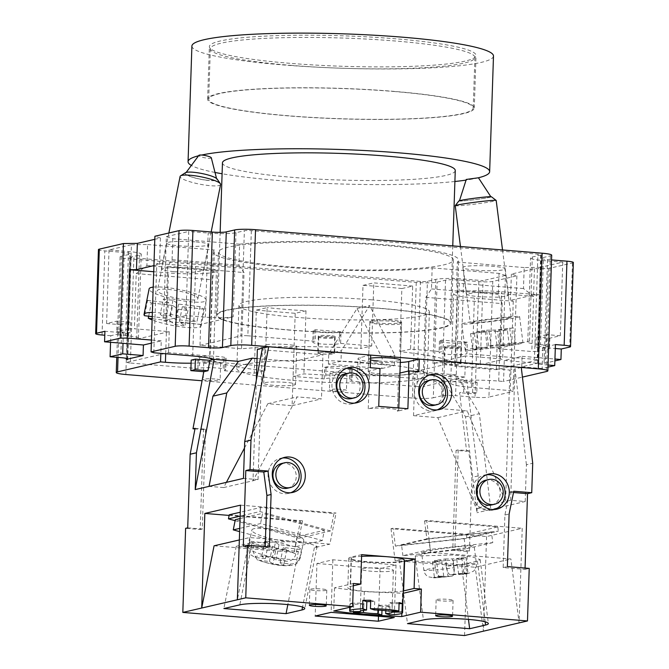 <?xml version="1.0" encoding="UTF-8"?>
<svg xmlns="http://www.w3.org/2000/svg" width="669" height="669" viewBox="0 0 669 669"><rect width="100%" height="100%" fill="white"/><g stroke="black" fill="none" stroke-linecap="round" stroke-linejoin="round"><path stroke-width="0.5" stroke-dasharray="3.35 2.51" d="M185.438 172.719A16.407 2.96 -168.8 0 0 190.648 176.658A16.407 2.96 -168.8 0 0 206.98 180.321A16.407 2.96 -168.8 0 0 217.091 179.008M220.594 184.502A20.647 3.721 11.2 0 1 207.666 185.422A20.647 3.721 11.2 0 1 180.095 176.457M153.209 287.11A29.118 5.243 11.2 0 1 167.334 287.603A29.118 5.243 11.2 0 1 206.219 300.256A29.118 5.243 11.2 0 1 187.997 301.543A29.118 5.243 11.2 0 1 149.112 288.899M152.373 312.448A29.118 5.243 11.2 0 1 162.258 313.142A29.118 5.243 11.2 0 1 196.912 321.973L199.956 306.653A29.118 5.243 11.2 0 1 203.71 309.187L200.667 324.507A29.118 5.243 11.2 0 1 201.143 325.786A29.118 5.243 11.2 0 1 182.921 327.082A29.118 5.243 11.2 0 1 152.122 319.916M148.669 316.211L151.311 302.923A29.118 5.243 11.2 0 1 147.556 300.389L144.512 315.709M184.987 299.52A20.647 3.721 11.2 0 1 157.416 290.547A20.647 3.721 11.2 0 1 170.344 289.635A20.647 3.721 11.2 0 1 197.915 298.6A20.647 3.721 11.2 0 1 184.987 299.52M211.304 157.817A6.356 1.146 11.2 0 1 207.331 158.202A6.356 1.146 11.2 0 1 198.885 155.35M206.788 180.195A15.88 2.86 11.2 0 1 185.689 173.07A15.88 2.86 11.2 0 1 195.524 172.594A15.88 2.86 11.2 0 1 216.723 179.242A15.88 2.86 11.2 0 1 206.788 180.195M147.556 300.389L168.914 302.94L165.87 318.268L160.234 314.463L169.926 315.626L175.554 319.422L196.912 321.973M165.87 318.268L152.231 316.638M200.667 324.507L179.309 321.956L184.945 325.761L175.253 324.599L169.625 320.802L152.164 318.712M203.71 309.187L182.361 306.636L187.989 310.441L178.305 309.279L172.669 305.474L169.625 320.802M172.669 305.474L151.311 302.923M199.956 306.653L178.598 304.102L172.97 300.297L163.278 299.143L160.234 314.463M168.914 302.94L163.278 299.143M182.361 306.636L179.309 321.956M178.598 304.102L175.554 319.422M187.989 310.441L184.945 325.761M178.305 309.279L175.253 324.599M172.97 300.297L169.926 315.626M379.867 320.844A15.88 1.815 1.9 0 1 401.592 323.252A15.88 1.815 1.9 0 1 391.574 324.607A15.88 1.815 1.9 0 1 369.848 322.199A15.88 1.815 1.9 0 1 379.867 320.844M378.738 406.351L368.251 408.784A15.88 1.815 1.9 0 1 376.965 408.107A15.88 1.815 1.9 0 1 398.699 410.507A15.88 1.815 1.9 0 1 397.394 411.176L398.649 373.335A15.88 1.815 1.9 0 1 389.935 374.013A15.88 1.815 1.9 0 1 368.209 371.613A15.88 1.815 1.9 0 1 369.505 370.935L379.992 368.51M377.952 610.086L378.119 605.278A15.88 1.815 -178.1 0 0 382.258 605.294A15.88 1.815 -178.1 0 0 385.98 605.177L389.977 606.457A26.467 3.019 1.9 0 1 386.164 606.549A26.467 3.019 1.9 0 1 382.108 606.557L381.982 610.329M361.586 556.349A26.467 3.019 -178.1 0 0 351.417 558.381A26.467 3.019 -178.1 0 0 387.627 562.395A26.467 3.019 -178.1 0 0 404.327 560.137M389.977 606.457L389.692 614.861M363.543 610.312L363.752 604.099L353.692 604.224A26.467 3.019 1.9 0 1 350.573 603.221L350.297 611.633M360.357 611.098L360.624 603.095A15.88 1.815 -178.1 0 0 363.752 604.099M371.671 567.897A15.88 1.815 -178.1 0 0 361.653 569.244A15.88 1.815 -178.1 0 0 383.379 571.652A15.88 1.815 -178.1 0 0 393.397 570.297A15.88 1.815 -178.1 0 0 371.671 567.897M326.104 590.393A8.471 0.97 1.9 0 1 316.596 590.643A8.471 0.97 1.9 0 1 309.864 589.473A8.471 0.97 1.9 0 1 310.558 589.113A8.471 0.97 1.9 0 1 320.058 588.862A8.471 0.97 1.9 0 1 326.79 590.033A8.471 0.97 1.9 0 1 326.104 590.393M452.395 600.762A8.471 0.97 1.9 0 1 442.895 601.013A8.471 0.97 1.9 0 1 436.155 599.842A8.471 0.97 1.9 0 1 436.849 599.483A8.471 0.97 1.9 0 1 446.348 599.232A8.471 0.97 1.9 0 1 453.089 600.402A8.471 0.97 1.9 0 1 452.395 600.762M351.325 398.59A12.703 11.607 76.9 0 0 360.114 387.167A12.703 11.607 76.9 0 0 345.589 373.829M491.481 504.961A12.703 11.607 76.9 0 0 500.27 493.546A12.703 11.607 76.9 0 0 485.744 480.208M287.469 488.219A12.703 11.607 76.9 0 0 296.258 476.796A12.703 11.607 76.9 0 0 281.724 463.466M433.905 405.364A12.703 11.607 76.9 0 0 442.694 393.949A12.703 11.607 76.9 0 0 428.16 380.611M429.097 375.117A17.996 16.441 76.9 0 0 426.964 375.451A17.996 16.441 76.9 0 0 414.521 391.633A17.996 16.441 76.9 0 0 435.101 410.523A17.996 16.441 76.9 0 0 437.158 409.888M346.525 368.343A17.996 16.441 76.9 0 0 344.393 368.678A17.996 16.441 76.9 0 0 331.941 384.851A17.996 16.441 76.9 0 0 352.521 403.742A17.996 16.441 76.9 0 0 354.587 403.106M486.681 474.714A17.996 16.441 76.9 0 0 484.548 475.057A17.996 16.441 76.9 0 0 472.097 491.23A17.996 16.441 76.9 0 0 492.677 510.121A17.996 16.441 76.9 0 0 494.742 509.485M282.661 457.972A17.996 16.441 76.9 0 0 280.528 458.307A17.996 16.441 76.9 0 0 268.085 474.48A17.996 16.441 76.9 0 0 288.665 493.371A17.996 16.441 76.9 0 0 290.731 492.735M269.465 561.5L272.509 546.18L254.212 543.989L252.79 551.139L257.03 559.694L259.204 560.279A17.996 3.245 -168.8 0 0 288.883 565.188A17.996 3.245 -168.8 0 0 290.371 564L280.119 562.78L283.689 565.18L273.027 563.908L269.465 561.5L259.204 560.279M464.88 566.108C465.34 571.284 464.629 574.094 462.764 574.537A17.996 0.803 172.7 0 0 467.581 573.626A17.996 0.803 172.7 0 0 450.413 574.688L454.477 574.638L452.461 558.899L465.975 557.503L456.684 558.849L463.943 558.757L464.88 566.108A26.467 1.179 -7.3 0 0 474.204 564.402A26.467 1.179 -7.3 0 0 476.395 563.641L474.112 545.804A26.467 1.179 172.7 0 0 438.254 549.291A26.467 1.179 172.7 0 0 421.595 552.527A26.467 1.179 172.7 0 0 457.454 549.048A26.467 1.179 172.7 0 0 474.112 545.804M450.413 574.688C448.439 574.303 447.017 571.518 446.148 566.334A26.467 1.179 -7.3 0 1 476.395 563.641C476.688 566.576 475.759 569.051 473.627 571.067L468.417 573.484L458.7 574.587L456.684 558.849M254.212 543.989A26.467 4.767 11.2 0 1 251.552 542.526A26.467 4.767 11.2 0 1 250.072 541.204L248.659 548.354A26.467 4.767 11.2 0 1 248.391 547.409A26.467 4.767 11.2 0 1 267.224 546.531A26.467 4.767 11.2 0 1 295.915 554.007L297.329 546.857A26.467 4.767 11.2 0 1 299.988 548.321A26.467 4.767 11.2 0 1 301.468 549.642L283.163 547.451L286.733 549.859L276.071 548.588L273.027 563.908M302.02 538.102A26.467 4.767 11.2 0 1 303.759 540.368A26.467 4.767 11.2 0 1 282.117 540.828A26.467 4.767 11.2 0 1 253.576 532.315A26.467 4.767 11.2 0 1 251.837 530.049A26.467 4.767 11.2 0 1 273.479 529.589A26.467 4.767 11.2 0 1 302.02 538.102M290.371 564C295.28 564.176 298.499 561.776 300.047 556.792L301.468 549.642M453.189 560.329L454.134 567.672A26.467 1.179 -7.3 0 1 423.887 570.364A26.467 1.179 -7.3 0 1 435.394 567.906C436.263 573.082 437.685 575.867 439.658 576.26A17.996 0.803 172.7 0 0 434.599 577.815A17.996 0.803 172.7 0 0 452.018 576.101L447.946 576.151L445.93 560.413L453.189 560.329A26.467 1.179 172.7 0 0 458.8 559.543A26.467 1.179 172.7 0 0 463.943 558.757M446.148 566.334L445.203 558.991A26.467 1.179 172.7 0 0 439.592 559.777A26.467 1.179 172.7 0 0 434.449 560.555L441.707 560.471L432.425 561.818L436.648 561.768L438.663 577.506L447.946 576.151M319.414 336.85A7.944 0.903 1.9 0 1 328.32 336.616A7.944 0.903 1.9 0 1 334.634 337.711A7.944 0.903 1.9 0 1 333.982 338.046A7.944 0.903 1.9 0 1 325.075 338.28A7.944 0.903 1.9 0 1 318.762 337.184A7.944 0.903 1.9 0 1 319.414 336.85M318.887 352.622A7.944 0.903 1.9 0 1 327.793 352.379A7.944 0.903 1.9 0 1 334.107 353.483A7.944 0.903 1.9 0 1 333.463 353.817A7.944 0.903 1.9 0 1 324.557 354.052A7.944 0.903 1.9 0 1 318.235 352.956A7.944 0.903 1.9 0 1 318.887 352.622M445.705 347.219A7.944 0.903 1.9 0 1 454.611 346.985A7.944 0.903 1.9 0 1 460.924 348.081A7.944 0.903 1.9 0 1 460.28 348.415A7.944 0.903 1.9 0 1 451.374 348.649A7.944 0.903 1.9 0 1 445.052 347.554A7.944 0.903 1.9 0 1 445.705 347.219M445.186 362.991A7.944 0.903 1.9 0 1 454.092 362.749A7.944 0.903 1.9 0 1 460.406 363.852A7.944 0.903 1.9 0 1 459.754 364.187A7.944 0.903 1.9 0 1 450.847 364.421A7.944 0.903 1.9 0 1 444.534 363.326A7.944 0.903 1.9 0 1 445.186 362.991M361.645 554.634L351.158 557.068A29.118 3.32 -178.1 0 0 348.775 558.297A29.118 3.32 -178.1 0 0 371.563 562.303A29.118 3.32 -178.1 0 0 404.277 561.525M426.663 520.44L424.564 520.934L497.811 526.946L466.343 534.238L393.104 528.226L391.005 528.711L486.572 536.555L522.23 528.284L519.094 622.906L510.907 558.983L430.761 552.402L426.663 520.44L522.23 528.284M391.005 528.711L395.103 560.672L399.293 559.702L461.468 564.803L477.415 561.107L480.183 559.61L472.339 556.926L452.938 554.977L415.24 556.006L430.761 552.402M395.103 560.672L475.249 567.253L510.907 558.983M486.572 536.555L483.436 631.168L475.249 567.253M424.564 520.934L426.864 538.854L498.346 531.127L466.887 538.428L395.396 546.147L393.104 528.226M497.811 526.946L498.346 531.127M466.343 534.238L466.887 538.428M469.446 550.963L454.87 549.767L458.181 449.894L468.71 450.755L471.888 477.373L469.446 550.963L467.347 551.448L452.771 550.253L456.082 450.379L466.611 451.249L459.62 392.695L463.818 391.725L462.547 381.079L477.122 382.275L472.924 383.245L191.192 360.114M468.71 450.755L466.611 451.249M466.745 380.101L478.176 475.91L476.955 512.705L465.524 416.896L442.452 378.11L466.745 380.101L462.547 381.079M478.176 475.91L471.888 477.373M256.344 380.117L253.007 480.76L297.187 396.893L321.471 398.883L322.943 354.729L257.364 349.343M226.39 482.357L223.638 487.567L209.071 486.371M244.478 448.021L267.826 403.7L292.11 405.69L293.574 361.544L257.063 358.542M223.638 487.567L258.042 479.589L243.466 478.394M292.11 405.69L321.471 398.883M293.574 361.544L322.943 354.729M415.014 371.512L413.542 415.666L442.911 408.851L467.196 410.85L505.597 501.491L510.631 500.32L525.198 501.516L490.803 509.494L476.228 508.298L505.597 501.491L509.954 370.082L444.375 364.697L415.014 371.512L456.3 374.899L479.364 413.685L490.803 509.494L476.955 512.705M442.911 408.851L444.375 364.697M413.542 415.666L437.835 417.657L476.228 508.298M513.499 492.518L509.569 492.2L504.911 515.005L503.172 567.571L525.031 569.369L525.073 568.056M525.031 569.369L529.229 568.391M464.554 635.55L467.347 551.448M525.198 501.516L526.419 464.729L532.716 463.266M521.276 367.457L514.988 368.912L526.419 464.729M229.133 515.423L300.406 521.276L294.218 552.393L298.416 551.415L236.241 546.314L252.18 542.618L239.811 604.851M229.258 514.779L302.505 520.791L300.406 521.276M240.497 505.162L336.064 513.006L333.965 513.491L260.726 507.478L240.263 512.228M239.343 539.95L249.729 537.542L329.876 544.123L336.064 513.006M252.18 542.618L290.497 541.622L309.881 543.646L317.123 546.364L314.355 547.719L329.876 544.123M214.072 545.812L294.218 552.393M400.288 362.464A26.467 3.019 1.9 0 1 372.574 361.829A26.467 3.019 1.9 0 1 358.04 358.643A26.467 3.019 1.9 0 1 360.206 357.53L370.701 355.097M510.631 500.32L514.988 368.912L509.954 370.082M442.452 378.11L456.3 374.899M328.412 364.137L328.763 353.625L357.054 308.509L382.2 358.007L381.848 368.527L328.412 364.137L340.998 361.218L341.349 350.707L369.639 305.591L394.785 355.088L394.434 365.608L340.998 361.218M381.848 368.527L394.434 365.608M403.307 590.961A29.118 3.32 1.9 0 1 370.584 591.739A29.118 3.32 1.9 0 1 347.796 587.733A29.118 3.32 1.9 0 1 350.18 586.504L353.307 585.776M195.072 428.294L205.592 429.164L203.501 429.649L200.182 529.514L185.614 528.318M203.501 429.649L194.947 428.946M472.924 383.245L472.573 393.757L459.62 392.695M418.853 371.696L408.366 374.13A26.467 3.019 1.9 0 1 378.679 374.916A26.467 3.019 1.9 0 1 357.622 371.262A26.467 3.019 1.9 0 1 359.788 370.141L370.283 367.707M399.937 373.034L398.649 373.335M368.251 408.784L369.505 370.935M407.881 408.742L397.394 411.176M353.383 583.477L334.5 587.85L364.312 591.613L403.223 593.269M402.504 593.436L401.843 613.373M364.312 591.613L363.568 614.075M334.5 587.85L333.739 610.981M382.2 358.007L394.785 355.088M328.763 353.625L341.349 350.707M357.054 308.509L369.639 305.591M249.729 537.542L237.361 599.775M461.468 564.803L468.459 619.402M399.293 559.702L407.48 623.617M426.864 538.854L395.396 546.147M236.241 546.314L223.872 608.547M298.416 551.415L287.846 604.609M302.505 520.791L299.035 538.236L330.494 530.943L333.965 513.491M316.93 563.482L380.076 568.667L396.023 564.971L332.869 559.786L316.93 563.482L315.191 616.04M332.869 559.786L331.13 612.344M396.023 564.971L394.275 617.529M380.076 568.667L378.503 616.233M492.777 542.626L465.507 548.948L464.169 538.461L491.431 532.131L492.777 542.626L430.2 549.391L402.93 555.713L465.507 548.948M402.93 555.713L401.584 545.218L464.169 538.461M401.584 545.218L428.854 538.896L491.431 532.131M428.854 538.896L430.2 549.391M461.744 557.553L463.759 573.291L454.477 574.638M463.759 573.291L467.991 573.233L458.7 574.587M435.394 567.906L434.449 560.555M439.658 576.26L443.723 576.21L434.44 577.556L438.663 577.506M445.93 560.413L436.648 561.768M445.203 558.991L452.461 558.899M443.723 576.21L441.707 560.471M454.134 567.672C454.586 572.856 453.875 575.666 452.018 576.101L434.474 577.874L428.386 576.837C425.835 575.415 424.33 573.258 423.887 570.364L421.595 552.527M432.425 561.818L434.44 577.556M465.975 557.503L467.991 573.233M295.915 554.007C294.385 558.983 291.157 561.383 286.24 561.216L275.988 559.986L279.032 544.666L297.329 546.857M279.032 544.666L275.469 542.258L272.417 557.578L261.763 556.307L265.334 558.715L255.073 557.486L249.596 554.032L248.659 548.354M272.417 557.578L275.988 559.986M275.469 542.258L264.807 540.987L268.378 543.395L250.072 541.204M272.509 546.18L276.071 548.588M280.119 562.78L283.163 547.451M265.334 558.715L268.378 543.395M286.733 549.859L283.689 565.18M264.807 540.987L261.763 556.307M322.333 540.535L295.062 546.857L297.095 536.638L324.365 530.316L322.333 540.535L260.534 523.559L239.728 528.385M295.062 546.857L239.619 531.629M297.095 536.638L235.304 519.671M324.365 530.316L262.566 513.349L260.534 523.559M240.054 518.567L262.566 513.349M235.103 520.674L299.035 538.236M330.494 530.943L259.915 511.559L240.129 516.142M260.726 507.478L259.915 511.559M258.042 479.589L262.399 348.181M437.835 417.657L467.196 410.85M267.826 403.7L297.187 396.893M465.524 416.896L479.364 413.685M477.122 382.275L476.771 392.787L463.818 391.725M476.771 392.787L472.573 393.757M458.181 449.894L456.082 450.379M454.87 549.767L452.771 550.253M205.592 429.164L202.281 529.028L187.713 527.833M202.281 529.028L200.182 529.514M503.172 567.571L507.37 566.601M504.911 515.005L509.109 514.035M509.569 492.2L513.767 491.23M243.299 546.239L265.158 548.036L265.2 546.724M265.158 548.036L269.348 547.058M360.624 603.095L350.573 603.221M353.692 604.224L353.449 611.591M399.117 602.61L389.065 602.736L388.789 611.148M399.084 603.647L392.185 603.739A15.88 1.815 -178.1 0 0 389.065 602.736M392.185 603.739L391.942 611.106M370.71 600.277L374.699 601.556A15.88 1.815 -178.1 0 0 370.668 601.54M374.699 601.556L374.423 609.969M378.119 605.278L382.108 606.557M385.804 610.705L385.98 605.177M491.431 196.77A16.407 0.736 -7.3 0 1 478.603 199.17A16.407 0.736 -7.3 0 1 460.021 201.093A16.407 0.736 -7.3 0 1 458.909 200.934M455.229 205.709A20.647 0.92 172.7 0 0 456.651 205.86A20.647 0.92 172.7 0 0 479.581 203.501A20.647 0.92 172.7 0 0 496.189 200.457M517.597 316.362A29.118 1.296 172.7 0 0 485.259 319.682A29.118 1.296 172.7 0 0 461.836 323.972A29.118 1.296 172.7 0 0 463.834 324.189A29.118 1.296 172.7 0 0 496.172 320.861A29.118 1.296 172.7 0 0 519.596 316.571A29.118 1.296 172.7 0 0 517.597 316.362M488.571 345.915L486.555 330.185A29.118 1.296 172.7 0 0 476.78 331.607L478.795 347.345A29.118 1.296 172.7 0 0 465.198 350.196A29.118 1.296 172.7 0 0 467.196 350.414A29.118 1.296 172.7 0 0 499.576 347.086L497.56 331.347A29.118 1.296 172.7 0 0 507.336 329.926L509.352 345.664A29.118 1.296 172.7 0 0 522.957 342.804A29.118 1.296 172.7 0 0 520.95 342.587A29.118 1.296 172.7 0 0 488.571 345.915L497.042 345.814L515.54 343.632L500.88 345.764L509.352 345.664M509.778 317.499A20.647 0.92 172.7 0 0 486.848 319.857A20.647 0.92 172.7 0 0 470.24 322.893A20.647 0.92 172.7 0 0 471.653 323.052A20.647 0.92 172.7 0 0 494.583 320.694A20.647 0.92 172.7 0 0 511.191 317.65A20.647 0.92 172.7 0 0 509.778 317.499M466.276 179.443L478.879 177.829M489.833 196.753A15.88 0.711 172.7 0 0 472.356 198.542A15.88 0.711 172.7 0 0 459.419 200.892A15.88 0.711 172.7 0 0 460.506 201.026A15.88 0.711 172.7 0 0 478.31 199.186A15.88 0.711 172.7 0 0 490.921 196.853A15.88 0.711 172.7 0 0 489.833 196.753M478.795 347.345L487.266 347.236L472.607 349.369L476.445 349.327L491.105 347.186L499.576 347.086M476.78 331.607L485.251 331.498L470.591 333.639L489.089 331.456L497.56 331.347M489.089 331.456L491.105 347.186M507.336 329.926L498.865 330.026L500.88 345.764M498.865 330.026L513.524 327.894L515.54 343.632M486.555 330.185L495.027 330.076L513.524 327.894M485.251 331.498L487.266 347.236M495.027 330.076L497.042 345.814M474.43 333.588L476.445 349.327M470.591 333.639L472.607 349.369M509.686 327.944L511.701 343.682M290.187 65.303A132.345 15.111 -178.1 0 0 474.898 57.534A132.345 15.111 -178.1 0 0 395.061 40.985A132.345 15.111 -178.1 0 0 210.35 48.762A132.345 15.111 -178.1 0 0 290.187 65.303M393.389 91.444A132.345 15.111 1.9 0 1 473.226 107.993A132.345 15.111 1.9 0 1 288.515 115.77A132.345 15.111 1.9 0 1 208.678 99.221A132.345 15.111 1.9 0 1 393.389 91.444M289.836 63.304A133.407 15.228 1.9 0 1 209.364 46.621A133.407 15.228 1.9 0 1 395.555 38.785A133.407 15.228 1.9 0 1 476.027 55.468A133.407 15.228 1.9 0 1 289.836 63.304M288.096 115.862A133.407 15.228 1.9 0 1 207.616 99.188A133.407 15.228 1.9 0 1 393.807 91.352A133.407 15.228 1.9 0 1 474.288 108.027A133.407 15.228 1.9 0 1 288.096 115.862M369.815 362.924A95.291 10.88 -178.1 0 0 236.818 368.519A95.291 10.88 -178.1 0 0 294.301 380.435A95.291 10.88 -178.1 0 0 427.299 374.841A95.291 10.88 -178.1 0 0 369.815 362.924M371.905 299.846A95.291 10.88 -178.1 0 0 238.917 305.449A95.291 10.88 -178.1 0 0 296.392 317.357A95.291 10.88 -178.1 0 0 429.389 311.762A95.291 10.88 -178.1 0 0 371.905 299.846M380.368 308.317A117.527 13.413 -178.1 0 0 216.346 315.224A117.527 13.413 -178.1 0 0 287.235 329.917A117.527 13.413 -178.1 0 0 451.266 323.018A117.527 13.413 -178.1 0 0 380.368 308.317M289.326 266.839A117.527 13.413 1.9 0 1 218.437 252.146A117.527 13.413 1.9 0 1 382.459 245.239A117.527 13.413 1.9 0 1 453.356 259.94A117.527 13.413 1.9 0 1 289.326 266.839M425.844 297.354L502.193 303.617L498.313 294.41L499.015 273.387L505.438 275.444L502.645 359.546L500.362 358.81L465.524 355.95L464.83 376.982L423.318 373.57L425.844 297.354L431.472 288.924L432.166 267.893A122.82 14.024 1.9 0 1 287.235 267.324A122.82 14.024 1.9 0 1 213.143 251.97A122.82 14.024 1.9 0 1 214.448 250.022L213.754 271.045L212.566 279.843L210.033 356.059A122.82 14.024 1.9 0 0 209.656 357.095A122.82 14.024 1.9 0 0 265.041 370.693L267.14 307.615L256.336 310.115L254.245 373.193L223.162 370.643L224.625 370.3A13.765 1.572 -178.1 0 0 225.754 369.723A13.765 1.572 -178.1 0 0 214.808 367.816A13.765 1.572 -178.1 0 0 199.37 368.226L197.899 368.569L130.38 363.024L133.867 257.899A5.293 0.602 1.9 0 1 130.672 257.239A5.293 0.602 1.9 0 1 131.107 257.013L139.503 255.065A21.174 2.417 -178.1 0 0 141.234 254.178A21.174 2.417 -178.1 0 0 128.456 251.527L109.03 249.93L131.417 244.737L128.624 328.839L134.385 328.772L169.224 331.632L136.71 339.166A21.174 2.417 -178.1 0 0 138.441 338.28A21.174 2.417 -178.1 0 0 125.672 335.629L119.843 335.152L130.33 332.719L116.724 331.598L128.624 328.839M256.336 310.115L295.196 313.309L305.992 310.801A122.82 14.024 1.9 0 1 285.839 309.379A122.82 14.024 1.9 0 1 267.14 307.615M196.134 241.935A21.174 2.417 1.9 0 1 208.904 244.628A21.174 2.417 1.9 0 1 179.351 245.824A21.174 2.417 1.9 0 1 166.581 243.131A21.174 2.417 1.9 0 1 196.134 241.935M174.157 271.756L193.968 272.216L203.702 270.552L200.365 269.089L190.933 267.859L171.122 267.399L161.388 269.055L164.733 270.527L174.157 271.756M495.888 292.897L505.095 294.076L508.666 295.497L499.25 297.237L479.113 296.785L469.906 295.606L466.343 294.184L475.743 292.445L495.888 292.897M475.659 270.151A21.174 2.417 -178.1 0 0 505.212 268.863A21.174 2.417 -178.1 0 0 492.434 266.254A21.174 2.417 -178.1 0 0 462.889 267.55A21.174 2.417 -178.1 0 0 475.659 270.151M455.823 362.807A8.471 0.97 -178.1 0 0 444.007 363.3A8.471 0.97 -178.1 0 0 449.116 364.362A8.471 0.97 -178.1 0 0 460.933 363.869A8.471 0.97 -178.1 0 0 455.823 362.807M456.383 345.99A8.471 0.97 -178.1 0 0 444.559 346.483A8.471 0.97 -178.1 0 0 449.668 347.546A8.471 0.97 -178.1 0 0 461.493 347.044A8.471 0.97 -178.1 0 0 456.383 345.99M329.533 352.438A8.471 0.97 -178.1 0 0 317.708 352.939A8.471 0.97 -178.1 0 0 322.818 353.993A8.471 0.97 -178.1 0 0 334.642 353.5A8.471 0.97 -178.1 0 0 329.533 352.438M330.085 335.621A8.471 0.97 -178.1 0 0 318.268 336.114A8.471 0.97 -178.1 0 0 323.378 337.176A8.471 0.97 -178.1 0 0 335.194 336.674A8.471 0.97 -178.1 0 0 330.085 335.621M215.008 378.997A8.471 0.97 -178.1 0 0 203.184 379.499A8.471 0.97 -178.1 0 0 208.293 380.552A8.471 0.97 -178.1 0 0 220.118 380.059A8.471 0.97 -178.1 0 0 215.008 378.997M215.56 362.18A8.471 0.97 -178.1 0 0 203.744 362.673A8.471 0.97 -178.1 0 0 208.853 363.735A8.471 0.97 -178.1 0 0 220.67 363.242A8.471 0.97 -178.1 0 0 215.56 362.18M341.299 389.366A8.471 0.97 -178.1 0 0 329.474 389.86A8.471 0.97 -178.1 0 0 334.584 390.922A8.471 0.97 -178.1 0 0 346.408 390.428A8.471 0.97 -178.1 0 0 341.299 389.366M341.859 372.549A8.471 0.97 -178.1 0 0 330.034 373.043A8.471 0.97 -178.1 0 0 335.144 374.105A8.471 0.97 -178.1 0 0 346.968 373.603A8.471 0.97 -178.1 0 0 341.859 372.549M285.914 382.384A15.88 1.815 -178.1 0 0 263.745 383.312A15.88 1.815 -178.1 0 0 273.328 385.302A15.88 1.815 -178.1 0 0 295.497 384.366A15.88 1.815 -178.1 0 0 285.914 382.384M287.168 344.535A15.88 1.815 -178.1 0 0 264.999 345.472A15.88 1.815 -178.1 0 0 274.583 347.454A15.88 1.815 -178.1 0 0 296.752 346.525A15.88 1.815 -178.1 0 0 287.168 344.535M370.593 358.191A15.88 1.815 -178.1 0 0 368.627 358.994A15.88 1.815 -178.1 0 0 370.534 359.93M392.042 320.217A15.88 1.815 -178.1 0 0 369.882 321.145A15.88 1.815 -178.1 0 0 379.457 323.135A15.88 1.815 -178.1 0 0 401.626 322.199A15.88 1.815 -178.1 0 0 392.042 320.217M222.459 162.818A116.465 13.296 -178.1 0 0 292.713 177.385A116.465 13.296 -178.1 0 0 455.263 170.545M287.653 329.817A116.465 13.296 -178.1 0 0 450.204 322.976A116.465 13.296 -178.1 0 0 379.95 308.417A116.465 13.296 -178.1 0 0 217.4 315.258A116.465 13.296 -178.1 0 0 287.653 329.817M191.903 46.044A150.876 17.227 -178.1 0 0 282.912 64.91A150.876 17.227 -178.1 0 0 493.488 56.045M478.394 177.787A150.876 17.227 1.9 0 1 466.067 180.103M454.895 181.491A150.876 17.227 1.9 0 1 279.082 180.546A150.876 17.227 1.9 0 1 222.091 173.764M215.008 172.46A150.876 17.227 1.9 0 1 191.367 165.444M198.576 155.768A150.876 17.227 1.9 0 1 201.637 155.049M238.925 265.208L244.026 272.551L167.676 266.279L172.084 259.723L238.925 265.208L239.619 244.185L172.778 238.699L166.355 236.642L163.562 320.744L165.845 321.471L200.683 324.331L233.197 316.797A21.174 2.417 1.9 0 1 205.375 317.148L185.949 315.551L188.733 231.449L208.168 233.046A21.174 2.417 -178.1 0 0 235.99 232.695L244.377 230.746A5.293 0.602 1.9 0 1 251.335 230.654L537.918 254.187A5.293 0.602 1.9 0 1 541.112 254.847A5.293 0.602 1.9 0 1 540.677 255.073L532.29 257.013A21.174 2.417 -178.1 0 0 530.559 257.908A21.174 2.417 -178.1 0 0 543.328 260.559L562.763 262.148L540.376 267.341L537.583 351.442L531.822 351.518L496.992 348.658L529.497 341.115A21.174 2.417 -178.1 0 0 527.766 342.01A21.174 2.417 -178.1 0 0 540.544 344.66L546.372 345.137L535.886 347.571L549.483 348.683L537.583 351.442M172.084 259.723L172.778 238.699M167.676 266.279L165.845 321.471M200.683 324.331L199.989 345.355L241.501 348.766A122.82 14.024 1.9 0 1 360.909 348.457L363.008 285.379A122.82 14.024 1.9 0 1 401.86 288.573L399.769 351.643A122.82 14.024 1.9 0 1 455.154 365.241A122.82 14.024 1.9 0 1 454.778 366.278L457.312 290.053L456.643 283.087L457.337 262.056A122.82 14.024 1.9 0 0 458.641 260.116L455.154 365.241M239.619 244.185A122.82 14.024 1.9 0 1 376.43 244.126A122.82 14.024 1.9 0 1 458.641 260.116M241.501 348.766L244.026 272.551M185.949 315.551L163.562 320.744M166.355 236.642L188.733 231.449M199.989 345.355L240.89 335.871L244.377 230.746M251.335 230.654L247.848 335.788A5.293 0.602 -178.1 0 0 240.89 335.871M341.006 331.841L315.743 329.767L314.279 330.101A13.765 1.572 -178.1 0 0 313.151 330.687A13.765 1.572 -178.1 0 0 324.097 332.585A13.765 1.572 -178.1 0 0 339.534 332.175L341.006 331.841L340.621 343.398L339.15 343.741A13.765 1.572 1.9 0 1 323.712 344.15A13.765 1.572 1.9 0 1 312.766 342.252A13.765 1.572 1.9 0 1 313.895 341.667L315.358 341.324L247.848 335.788M340.621 343.398L371.705 345.957L360.909 348.457M467.296 342.202L465.833 342.545A13.765 1.572 1.9 0 1 450.388 342.954A13.765 1.572 1.9 0 1 439.441 341.048A13.765 1.572 1.9 0 1 440.57 340.471L442.042 340.128L467.296 342.202L466.912 353.767L534.431 359.312L537.918 254.187M442.042 340.128L441.657 351.693L440.185 352.036A13.765 1.572 -178.1 0 0 439.065 352.613A13.765 1.572 -178.1 0 0 450.011 354.52A13.765 1.572 -178.1 0 0 465.448 354.11L466.912 353.767M401.86 288.573L412.664 286.064L410.565 349.143L441.657 351.693M412.664 286.064L373.804 282.878L371.705 345.957M315.743 329.767L315.358 341.324M540.677 255.073L537.19 360.198A5.293 0.602 -178.1 0 0 537.625 359.972A5.293 0.602 -178.1 0 0 534.431 359.312M537.19 360.198L496.289 369.681L454.778 366.278M410.565 349.143L399.769 351.643M363.008 285.379L373.804 282.878M496.992 348.658L496.289 369.681M540.376 267.341L524.178 267.55L523.484 288.573L533.653 296.325L531.822 351.518M533.653 296.325L457.312 290.053M546.715 334.625L536.229 337.059L549.834 338.171L560.321 335.738L546.715 334.625L546.372 345.137M560.321 335.738L562.763 262.148M536.229 337.059L535.886 347.571M549.834 338.171L549.483 348.683M524.178 267.55L457.337 262.056M523.484 288.573L456.643 283.087M502.193 303.617L500.362 358.81M465.524 355.95L433.01 363.493A21.174 2.417 1.9 0 1 460.832 363.142L480.267 364.739L483.051 280.637L463.625 279.04A21.174 2.417 -178.1 0 0 435.803 279.391L427.416 281.34A5.293 0.602 1.9 0 1 420.458 281.423L133.867 257.899M480.267 364.739L502.645 359.546M505.438 275.444L483.051 280.637M431.472 288.924L498.313 294.41M432.166 267.893L499.015 273.387M464.83 376.982L423.929 386.465L427.416 281.34M420.458 281.423L416.971 386.548A5.293 0.602 -178.1 0 0 423.929 386.465M324.574 367.373L349.837 369.447L351.309 369.104A13.765 1.572 -178.1 0 0 352.429 368.527A13.765 1.572 -178.1 0 0 341.483 366.62A13.765 1.572 -178.1 0 0 326.046 367.03L324.574 367.373L324.197 378.938L325.661 378.595A13.765 1.572 1.9 0 1 341.098 378.186A13.765 1.572 1.9 0 1 352.045 380.092A13.765 1.572 1.9 0 1 350.924 380.669L349.452 381.012L416.971 386.548M324.197 378.938L293.106 376.388L303.902 373.879A122.82 14.024 1.9 0 0 423.318 373.57M198.283 357.003L199.755 356.661A13.765 1.572 1.9 0 1 215.192 356.251A13.765 1.572 1.9 0 1 226.139 358.158A13.765 1.572 1.9 0 1 225.01 358.735L223.546 359.077L198.283 357.003L197.899 368.569M223.546 359.077L223.162 370.643M295.196 313.309L293.106 376.388M349.837 369.447L349.452 381.012M131.107 257.013L127.62 362.138A5.293 0.602 -178.1 0 0 127.185 362.364A5.293 0.602 -178.1 0 0 130.38 363.024M127.62 362.138L168.521 352.655L210.033 356.059M254.245 373.193L265.041 370.693M305.992 310.801L303.902 373.879M169.224 331.632L168.521 352.655M131.417 244.737L147.606 244.536L146.912 265.56L136.217 273.579L134.385 328.772M136.217 273.579L212.566 279.843M120.186 324.641L130.681 322.207L117.075 321.087L106.588 323.52L120.186 324.641L119.843 335.152M106.588 323.52L109.03 249.93M130.681 322.207L130.33 332.719M117.075 321.087L116.724 331.598M147.606 244.536L214.448 250.022M146.912 265.56L213.754 271.045M573.341 262.499A10.587 1.213 1.9 0 1 572.472 262.95L548.354 268.545L534.447 268.721L511.367 274.073L516.886 275.837L492.769 281.432A10.587 1.213 1.9 0 1 478.862 281.607L459.427 280.01A10.587 1.213 -178.1 0 0 445.521 280.186L437.125 282.134A15.88 1.815 1.9 0 1 416.26 282.402L129.677 258.87A15.88 1.815 1.9 0 1 120.094 256.888A15.88 1.815 1.9 0 1 121.39 256.219L129.786 254.27A10.587 1.213 -178.1 0 0 130.647 253.827A10.587 1.213 -178.1 0 0 124.267 252.497L104.832 250.908A10.587 1.213 1.9 0 1 98.452 249.579M154.798 239.318L160.418 238.013L154.899 236.241M551.699 255.198A15.88 1.815 1.9 0 1 550.395 255.867L542.007 257.816A10.587 1.213 -178.1 0 0 541.137 258.259A10.587 1.213 -178.1 0 0 547.526 259.58L551.54 259.915M548.354 268.545L545.218 363.158L554.877 360.917M555.421 344.56L542.835 347.479L555.295 348.499M542.835 347.479L542.484 357.99L554.944 359.019M191.091 363.2A34.412 3.93 -178.1 0 0 213.436 360.265A34.412 3.93 -178.1 0 0 213.035 359.629M153.719 271.723L168.379 272.927A34.412 3.93 -178.1 0 0 216.405 270.903A34.412 3.93 -178.1 0 0 195.649 266.605L156.789 263.41L159.548 264.297L153.929 265.601M151.353 343.155L161.254 340.856L160.844 353.349M161.254 340.856L151.453 340.053M153.82 352.772L156.789 263.41M160.418 238.013L159.548 264.297M548.053 365.04L544.039 364.714A10.587 1.213 1.9 0 1 537.65 363.384A10.587 1.213 1.9 0 1 538.52 362.941L521.736 366.829L522.088 356.318L504.259 360.457L503.556 381.481L522.43 377.099M521.736 366.829L542.141 368.502L547.986 367.147M504.259 360.457L538.261 363.242L540.527 294.912L533.569 294.996L510.497 300.348L513.257 301.234L474.396 298.048A34.412 3.93 1.9 0 1 453.641 293.741A34.412 3.93 1.9 0 1 501.666 291.726L540.527 294.912M513.257 301.234L510.296 390.596L471.436 387.401A34.412 3.93 1.9 0 1 450.68 383.103A34.412 3.93 1.9 0 1 498.706 381.079L503.556 381.481M522.088 356.318L542.484 357.99L542.141 368.502M538.261 363.242L545.218 363.158M534.447 268.721L533.569 294.996M510.296 390.596L513.056 391.482L488.93 397.077L492.769 281.432M516.886 275.837L513.056 391.482M511.367 274.073L510.497 300.348M478.862 281.607L475.023 397.252A10.587 1.213 -178.1 0 0 488.93 397.077M475.023 397.252L455.589 395.655L459.427 280.01M445.521 280.186L441.682 395.831A10.587 1.213 1.9 0 1 455.589 395.655M441.682 395.831L433.295 397.771L437.125 282.134M416.26 282.402L412.43 398.038A15.88 1.815 -178.1 0 0 433.295 397.771M412.43 398.038L202.08 380.77M110.569 342.294L110.786 335.721L123.372 332.802L104.916 331.289M110.786 335.721L104.782 335.228M123.372 332.802L123.021 343.322M378.202 360.976A15.88 1.815 -178.1 0 0 400.371 360.047L401.592 323.252M300.047 556.792A26.467 4.767 11.2 0 1 300.314 557.737A26.467 4.767 11.2 0 1 298.115 559.1A26.467 4.767 11.2 0 1 276.632 557.854A26.467 4.767 11.2 0 1 252.79 551.139M351.158 557.068L350.18 586.504M359.788 370.141L360.206 357.53M408.366 374.13L408.466 371.052M477.415 561.107L485.192 621.844M415.24 556.006L423.418 619.92M314.355 547.719L302.555 607.067M286.24 561.216A17.996 3.245 -168.8 0 0 266.337 556.441A17.996 3.245 -168.8 0 0 255.073 557.486M205.375 317.148L208.168 233.046M235.99 232.695L233.197 316.797M465.833 342.545L465.448 354.11M440.57 340.471L440.185 352.036M339.534 332.175L339.15 343.741M314.279 330.101L313.895 341.667M529.497 341.115L532.29 257.013M543.328 260.559L540.544 344.66M460.832 363.142L463.625 279.04M435.803 279.391L433.01 363.493M199.755 356.661L199.37 368.226M225.01 358.735L224.625 370.3M326.046 367.03L325.661 378.595M351.309 369.104L350.924 380.669M136.71 339.166L139.503 255.065M128.456 251.527L125.672 335.629M572.472 262.95L569.687 347.052M192.68 355.958L195.649 266.605M165.695 353.742L168.379 272.927M550.395 255.867L546.556 371.504M538.52 362.941L542.007 257.816M547.526 259.58L544.039 364.714M498.706 381.079L501.666 291.726M471.436 387.401L474.396 298.048M125.839 374.515L129.677 258.87M121.39 256.219L118.037 357.405M126.332 358.45L129.786 254.27M124.267 252.497L120.78 357.631M102.048 335.01L104.832 250.908M168.856 233.004L157.416 290.547M186.174 172.41L185.689 173.07M216.522 178.439L216.723 179.242M211.161 231.967L197.915 298.6M206.219 300.256L201.143 325.786M398.783 407.998L398.699 410.507M361.653 569.244L360.257 611.299M309.864 589.473L309.337 605.244M436.155 599.842L435.636 615.605M435.101 410.523L439.29 409.545M352.521 403.742L356.719 402.771M492.677 510.121L496.875 509.151M288.665 493.371L292.863 492.401M303.759 540.368L300.314 557.737C297.128 565.639 293.833 564.393 292.42 565.263C282.97 566.685 271.179 564.828 257.03 559.694M334.634 337.711L334.107 353.483M460.924 348.081L460.406 363.852M348.775 558.297L347.796 587.733M357.622 371.262L358.04 358.643M445.052 347.554L444.534 363.326M318.762 337.184L318.235 352.956M480.183 559.61L488.37 623.525M317.123 546.364L304.755 608.598M249.587 554.032L248.391 547.409L251.837 530.049M280.528 458.307L284.726 457.337M484.548 475.057L488.738 474.078M344.393 368.678L348.582 367.699M426.964 375.451L431.162 374.481M453.089 600.402L452.562 616.174M326.79 590.033L326.271 605.805M393.397 570.297L392.001 612.352M349.795 607.251L351.417 558.381M369.848 322.199L368.209 371.613M461.836 323.972L465.198 350.196M460.456 246.51L470.24 322.893M502.528 249.963L511.191 317.65M519.596 316.571L522.957 342.804M474.898 57.534L473.226 107.993M207.616 99.188L209.364 46.621M238.917 305.449L236.818 368.519M218.437 252.146L216.346 315.224M213.143 251.97L209.656 357.095M208.904 244.628L203.702 270.552M508.666 295.497L505.212 268.863M444.559 346.483L444.007 363.3M318.268 336.114L317.708 352.939M203.744 362.673L203.184 379.499M330.034 373.043L329.474 389.86M264.999 345.472L263.745 383.312M369.882 321.145L368.627 358.994M452.762 245.874L450.204 322.976M429.389 311.762L427.299 374.841M453.356 259.94L451.266 323.018M541.112 254.847L537.625 359.972M527.766 342.01L530.559 257.908M313.151 330.687L312.766 342.252M439.441 341.048L439.065 352.613M130.672 257.239L127.185 362.364M138.441 338.28L141.234 254.178M352.429 368.527L352.045 380.092M226.139 358.158L225.754 369.723M166.581 243.131L161.388 269.055M466.335 294.184L462.889 267.55M213.436 360.265L216.405 270.903M537.65 363.384L541.137 258.259M450.68 383.103L453.641 293.741M120.094 256.888L116.766 357.296M127.16 358.952L130.647 253.827M461.493 347.044L460.933 363.869M335.194 336.674L334.642 353.5M220.67 363.242L220.118 380.059M346.968 373.603L346.408 390.428M296.752 346.525L295.497 384.366M401.626 322.199L400.371 360.047M220.151 232.352L217.4 315.258M474.288 108.027L476.027 55.468M210.35 48.762L208.678 99.221"/><path stroke-width="1" d="M220.385 183.766L217.091 179.008A16.407 2.96 -168.8 0 0 195.34 172.468A16.407 2.96 -168.8 0 0 185.438 172.719L180.571 175.855A20.647 3.721 11.2 0 1 193.023 175.537A20.647 3.721 11.2 0 1 220.385 183.766A20.647 3.721 11.2 0 1 220.594 184.502L211.161 231.967M168.856 233.004L180.095 176.457A20.647 3.721 11.2 0 1 180.571 175.855M152.231 316.638L144.512 315.709A29.118 5.243 11.2 0 1 144.036 314.438L149.112 288.899A29.118 5.243 11.2 0 1 153.209 287.11M152.122 319.916A29.118 5.243 11.2 0 1 148.267 318.243L148.669 316.211M144.036 314.438A29.118 5.243 11.2 0 1 152.373 312.448M186.174 172.41L198.885 155.35A6.356 1.146 11.2 0 1 202.824 155.158A6.356 1.146 11.2 0 1 211.304 157.817L216.522 178.439M152.164 318.712L148.267 318.243M385.804 610.705L385.704 613.582L389.692 614.861A26.467 3.019 -178.1 0 0 402.579 612.704L404.327 560.137A26.467 3.019 -178.1 0 0 388.363 556.825A26.467 3.019 -178.1 0 0 368.117 556.131A26.467 3.019 -178.1 0 0 361.586 556.349M370.668 601.54A15.88 1.815 -178.1 0 0 370.551 601.54A15.88 1.815 -178.1 0 0 366.829 601.657L366.553 610.061L362.565 608.782L362.841 600.377A26.467 3.019 1.9 0 1 366.645 600.285A26.467 3.019 1.9 0 1 370.71 600.277L370.434 608.69L374.423 609.969A15.88 1.815 -178.1 0 1 388.789 611.148L398.841 611.014A26.467 3.019 -178.1 0 0 370.434 608.69M398.841 611.014L399.117 602.61A26.467 3.019 1.9 0 1 402.245 603.614L399.084 603.647M402.579 612.704A26.467 3.019 -178.1 0 0 401.96 612.018L402.245 603.614M363.543 610.312L363.468 612.503A15.88 1.815 -178.1 0 0 377.834 613.682L377.952 610.086M366.553 610.061A15.88 1.815 -178.1 0 0 360.257 611.299A15.88 1.815 -178.1 0 0 360.348 611.508L360.357 611.098M325.577 606.164A8.471 0.97 1.9 0 1 316.077 606.415A8.471 0.97 1.9 0 1 309.337 605.244A8.471 0.97 1.9 0 1 310.031 604.885A8.471 0.97 1.9 0 1 319.531 604.634A8.471 0.97 1.9 0 1 326.271 605.805A8.471 0.97 1.9 0 1 325.577 606.164M451.868 616.525A8.471 0.97 1.9 0 1 442.368 616.785A8.471 0.97 1.9 0 1 435.636 615.605A8.471 0.97 1.9 0 1 436.33 615.254A8.471 0.97 1.9 0 1 445.83 615.003A8.471 0.97 1.9 0 1 452.562 616.174A8.471 0.97 1.9 0 1 451.868 616.525M363.05 386.49A12.703 11.607 76.9 0 0 348.524 373.151A12.703 11.607 76.9 0 0 339.735 384.575A12.703 11.607 76.9 0 0 354.261 397.904A12.703 11.607 76.9 0 0 363.05 386.49M348.524 373.151L345.589 373.829A12.703 11.607 76.9 0 0 336.8 385.252A12.703 11.607 76.9 0 0 351.325 398.59L354.261 397.904M503.205 492.861A12.703 11.607 76.9 0 0 488.679 479.531A12.703 11.607 76.9 0 0 479.89 490.946A12.703 11.607 76.9 0 0 494.416 504.284A12.703 11.607 76.9 0 0 503.205 492.861M488.679 479.531L485.744 480.208A12.703 11.607 76.9 0 0 476.955 491.631A12.703 11.607 76.9 0 0 491.481 504.961L494.416 504.284M299.194 476.119A12.703 11.607 76.9 0 0 284.668 462.781A12.703 11.607 76.9 0 0 275.879 474.204A12.703 11.607 76.9 0 0 290.405 487.534A12.703 11.607 76.9 0 0 299.194 476.119M284.668 462.781L281.724 463.466A12.703 11.607 76.9 0 0 272.944 474.881A12.703 11.607 76.9 0 0 287.469 488.219L290.405 487.534M445.629 393.263A12.703 11.607 76.9 0 0 431.095 379.933A12.703 11.607 76.9 0 0 422.315 391.348A12.703 11.607 76.9 0 0 436.84 404.686A12.703 11.607 76.9 0 0 445.629 393.263M431.095 379.933L428.16 380.611A12.703 11.607 76.9 0 0 419.371 392.034A12.703 11.607 76.9 0 0 433.905 405.364L436.84 404.686M418.71 390.663A17.996 16.441 76.9 0 0 439.29 409.545A17.996 16.441 76.9 0 0 451.742 393.372A17.996 16.441 76.9 0 0 431.162 374.481A17.996 16.441 76.9 0 0 418.71 390.663M437.158 409.888A17.996 16.441 76.9 0 0 447.544 394.342A17.996 16.441 76.9 0 0 429.097 375.117M336.139 383.881A17.996 16.441 76.9 0 0 356.719 402.771A17.996 16.441 76.9 0 0 369.163 386.59A17.996 16.441 76.9 0 0 348.582 367.699A17.996 16.441 76.9 0 0 336.139 383.881M354.587 403.106A17.996 16.441 76.9 0 0 364.973 387.568A17.996 16.441 76.9 0 0 346.525 368.343M476.295 490.26A17.996 16.441 76.9 0 0 496.875 509.151A17.996 16.441 76.9 0 0 509.318 492.969A17.996 16.441 76.9 0 0 488.738 474.078A17.996 16.441 76.9 0 0 476.295 490.26M494.742 509.485A17.996 16.441 76.9 0 0 505.128 493.939A17.996 16.441 76.9 0 0 486.681 474.714M272.275 473.51A17.996 16.441 76.9 0 0 292.863 492.401A17.996 16.441 76.9 0 0 305.307 476.219A17.996 16.441 76.9 0 0 284.726 457.337A17.996 16.441 76.9 0 0 272.275 473.51M290.731 492.735A17.996 16.441 76.9 0 0 301.117 477.198A17.996 16.441 76.9 0 0 282.661 457.972M353.307 585.776L360.666 584.07L361.645 554.634L415.073 559.025L404.586 561.458L403.608 590.894A29.118 3.32 1.9 0 1 403.307 590.961M315.191 616.04L378.336 621.225L394.275 617.529L331.13 612.344L315.191 616.04M223.872 608.547L239.811 604.851A33.885 3.872 -178.1 0 1 278.128 603.856A33.885 3.872 -178.1 0 1 304.755 608.598A33.885 3.872 -178.1 0 1 301.987 609.952L286.048 613.649L223.872 608.547M423.418 619.92A33.885 3.872 1.9 0 1 461.117 618.892A33.885 3.872 1.9 0 1 488.37 623.525A33.885 3.872 1.9 0 1 485.594 625.03L469.655 628.726L407.48 623.617L423.418 619.92M420.617 612.185L527.481 620.957L464.554 635.55L182.821 612.419L245.749 597.827L352.613 606.599L333.739 610.981L363.543 614.744L401.743 616.559L420.617 612.185L421.386 589.054L414.094 588.461L403.608 590.894M203.794 371.696L192.973 428.779L195.072 428.294L190.155 454.243L196.443 452.788L214.155 359.37L209.957 360.34L207.992 370.718L203.794 371.696L190.841 370.634L191.192 360.114L195.39 359.144L209.957 360.34M525.073 568.056L527.54 493.672L531.738 492.702L532.716 463.266L521.276 367.457L419.271 359.086L418.853 371.696L409.135 370.902L407.881 408.742L378.738 406.351L379.992 368.51L370.283 367.707L370.701 355.097L268.687 346.718L257.364 349.343L256.344 380.117M268.687 346.718L250.984 440.135L244.687 441.599L243.466 478.394L209.071 486.371L226.774 392.954L252.288 358.149L257.063 358.542M226.39 482.357L244.478 448.021M527.481 620.957L529.229 568.391L507.37 566.601L509.109 514.035L513.767 491.23L531.738 492.702M239.343 539.95L214.072 545.812L201.703 608.046L204.839 513.432L229.133 515.423M240.263 512.228L229.258 514.779L228.447 518.851L235.103 520.674M204.839 513.432L240.497 505.162L237.361 599.775M265.2 546.724L266.898 495.47L263.778 472.021L245.807 470.55L243.299 546.239L247.497 545.268L245.749 597.827M245.807 470.55L250.005 469.571L250.984 440.135M214.155 359.37L238.44 361.36L212.934 396.165L195.223 489.583L209.071 486.371M195.223 489.583L196.443 452.788M182.821 612.419L185.614 528.318L187.713 527.833L190.155 454.243M238.44 361.36L252.288 358.149M419.271 359.086L408.784 361.511A26.467 3.019 1.9 0 1 400.288 362.464M262.399 348.181L244.687 441.599M414.094 588.461L415.073 559.025M247.497 545.268L269.348 547.058L271.096 494.5L267.976 471.051L250.005 469.571M360.666 584.07L353.383 583.477L352.613 606.599M194.947 428.946L192.973 428.779M409.135 370.902L399.937 373.034M403.223 593.269L421.386 589.054M401.843 613.373L401.743 616.559M363.568 614.075L363.543 614.744M468.459 619.402L469.655 628.726M287.846 604.609L286.048 613.649M378.503 616.233L378.336 621.225M239.728 528.385L233.272 529.881L235.304 519.671L240.054 518.567M239.619 531.629L233.272 529.881M240.129 516.142L228.447 518.851M212.934 396.165L226.774 392.954M207.992 370.718L195.039 369.656L195.39 359.144M195.039 369.656L190.841 370.634M527.54 493.672L513.499 492.518M263.778 472.021L267.976 471.051M266.898 495.47L271.096 494.5M353.449 611.591L353.416 612.628A26.467 3.019 -178.1 0 0 381.823 614.962L377.834 613.682M363.468 612.503L353.416 612.628M360.348 611.508L350.297 611.633A26.467 3.019 -178.1 0 1 349.67 610.948L349.795 607.251M391.942 611.106L391.909 612.143L401.96 612.018M362.841 600.377L366.829 601.657M381.982 610.329L381.823 614.962M385.704 613.582A15.88 1.815 -178.1 0 0 392.001 612.352A15.88 1.815 -178.1 0 0 391.909 612.143M362.565 608.782A26.467 3.019 -178.1 0 0 349.67 610.948M455.246 205.659L458.909 200.934A16.407 0.736 -7.3 0 1 472.456 198.509A16.407 0.736 -7.3 0 1 490.318 196.678A16.407 0.736 -7.3 0 1 491.431 196.77L496.164 200.424A20.647 0.92 172.7 0 0 494.767 200.307A20.647 0.92 172.7 0 0 472.289 202.607A20.647 0.92 172.7 0 0 455.246 205.659A20.647 0.92 172.7 0 0 455.229 205.709L460.456 246.51M490.812 196.686L478.444 177.787L466.276 179.443L459.478 200.692M502.528 249.963L496.189 200.457A20.647 0.92 172.7 0 0 496.164 200.424M398.783 407.998L400.371 360.047A15.88 1.815 -178.1 0 0 390.788 358.057A15.88 1.815 -178.1 0 0 370.593 358.191M370.534 359.93A15.88 1.815 -178.1 0 0 378.202 360.976M452.762 245.874L455.263 170.545A116.465 13.296 -178.1 0 0 385.001 155.977A116.465 13.296 -178.1 0 0 222.459 162.818L220.151 232.352M201.637 155.049A150.876 17.227 1.9 0 1 398.64 152.816A150.876 17.227 1.9 0 1 489.649 171.682L493.488 56.045A150.876 17.227 -178.1 0 0 402.479 37.18A150.876 17.227 -178.1 0 0 191.903 46.044L188.064 161.681A150.876 17.227 1.9 0 1 198.576 155.768M489.649 171.682A150.876 17.227 1.9 0 1 478.394 177.787M466.067 180.103A150.876 17.227 1.9 0 1 454.895 181.491M222.091 173.764A150.876 17.227 1.9 0 1 215.008 172.46M191.367 165.444A150.876 17.227 1.9 0 1 188.064 161.681M104.782 335.228L102.048 335.01A10.587 1.213 1.9 0 1 95.659 333.68L98.452 249.579A10.587 1.213 1.9 0 1 99.313 249.136L123.439 243.541L137.346 243.365L154.798 239.318M213.035 359.629A34.412 3.93 -178.1 0 0 192.68 355.958L153.82 352.772L151.06 351.886L154.899 236.241L179.024 230.646A10.587 1.213 1.9 0 1 192.931 230.471L212.357 232.068A10.587 1.213 -178.1 0 0 226.273 231.892L234.66 229.952A15.88 1.815 1.9 0 1 255.525 229.684L542.116 253.208A15.88 1.815 1.9 0 1 551.699 255.198L547.861 370.835A15.88 1.815 -178.1 0 0 538.277 368.853L542.116 253.208M551.54 259.915L566.952 261.178A10.587 1.213 1.9 0 1 573.341 262.499L570.548 346.601A10.587 1.213 1.9 0 1 569.687 347.052L561.291 348.992L560.948 359.512L554.877 360.917M555.295 348.499L561.291 348.992M547.986 367.147L554.726 365.583L555.421 344.56L564.168 345.279A10.587 1.213 1.9 0 1 570.548 346.601M554.944 359.019L560.948 359.512M160.844 353.349L160.56 361.887L165.419 362.28A34.412 3.93 -178.1 0 0 191.091 363.2M137.346 243.365L136.476 269.649L129.518 269.732L153.719 271.723M136.476 269.649L153.929 265.601M129.518 269.732L127.252 338.071L120.295 338.154L104.565 341.8L143.425 344.995L151.353 343.155M151.453 340.053L127.252 338.071M151.06 351.886L175.186 346.291L179.024 230.646M192.931 230.471L189.093 346.116A10.587 1.213 -178.1 0 0 175.186 346.291M189.093 346.116L208.527 347.713L212.357 232.068M226.273 231.892L222.434 347.537A10.587 1.213 1.9 0 1 208.527 347.713M222.434 347.537L230.822 345.589L234.66 229.952M255.525 229.684L251.686 345.321A15.88 1.815 -178.1 0 0 230.822 345.589M251.686 345.321L538.277 368.853M522.43 377.099L546.556 371.504A15.88 1.815 -178.1 0 0 547.861 370.835M554.726 365.583L548.053 365.04M202.08 380.77L125.839 374.515A15.88 1.815 -178.1 0 1 116.255 372.524A15.88 1.815 -178.1 0 1 117.56 371.855L160.56 361.887M143.074 355.507L122.678 353.834L110.092 356.753L120.78 357.631A10.587 1.213 1.9 0 1 127.16 358.952A10.587 1.213 1.9 0 1 126.299 359.395L143.074 355.507L143.425 344.995M122.678 353.834L123.021 343.322M123.439 243.541L120.295 338.154M95.659 333.68A10.587 1.213 1.9 0 1 96.528 333.237L104.916 331.289L104.565 341.8M110.092 356.753L110.569 342.294M408.466 371.052L408.784 361.511M485.192 621.844L485.594 625.03M302.555 607.067L301.987 609.952M165.419 362.28L165.695 353.742M118.037 357.405L117.56 371.855M126.299 359.395L126.332 358.45M564.168 345.279L566.952 261.178M99.313 249.136L96.528 333.237M116.766 357.296L116.255 372.524"/></g></svg>
